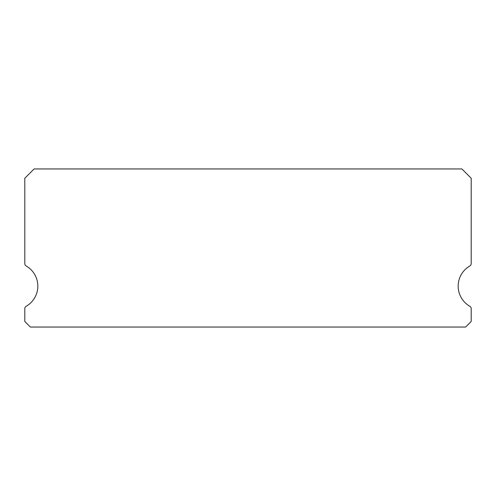 <?xml version="1.0" encoding="UTF-8"?>
<svg xmlns="http://www.w3.org/2000/svg" width="496" height="496" viewBox="0 0 496 496"><rect width="100%" height="100%" fill="white"/><g stroke="black" fill="none" stroke-linecap="round" stroke-linejoin="round"><path stroke-width="0.74" d="M469.805 306.268A23.25 23.25 0 0 1 469.805 265.992A2.79 2.79 0 0 0 471.2 263.581L471.2 178.25L461.9 168.95L34.1 168.95L24.8 178.25L24.8 263.581A2.79 2.79 0 0 0 26.195 265.992A23.25 23.25 0 0 1 26.195 306.268A2.79 2.79 0 0 0 24.8 308.679L24.8 321.47L30.38 327.05L465.62 327.05L471.2 321.47L471.2 308.679A2.79 2.79 0 0 0 469.805 306.268"/></g></svg>
